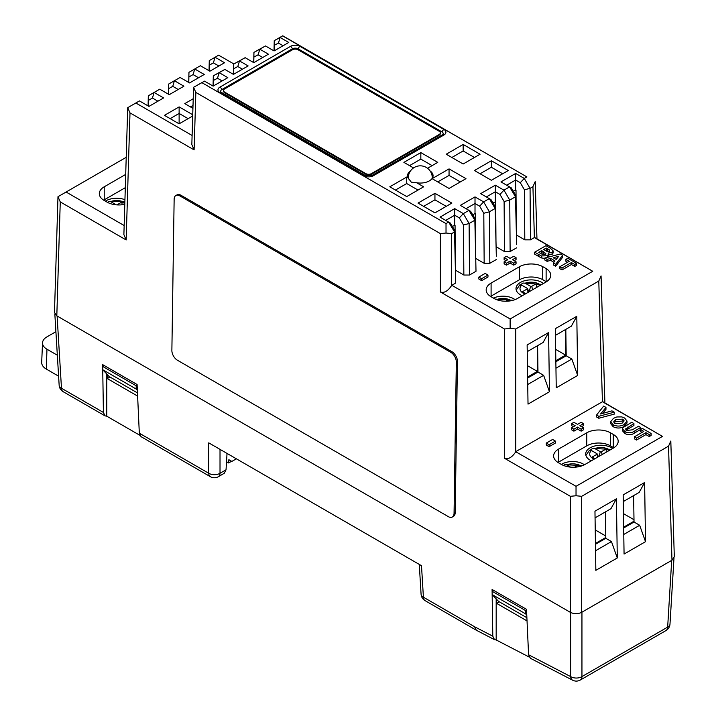 <?xml version="1.0" encoding="UTF-8"?>
<svg xmlns="http://www.w3.org/2000/svg" width="716" height="716" viewBox="0 0 716 716"><rect width="100%" height="100%" fill="white"/><g stroke="black" fill="none" stroke-linecap="round" stroke-linejoin="round"><path stroke-width="1.07" d="M109.942 377.01L107.257 378.558L137.624 396.091M107.132 374.405L107.257 378.558M220.018 449.371L220.018 473.267A7.983 4.923 180 0 1 208.741 473.267A7.983 4.609 120 0 0 210.388 476.695L141.034 436.653L139.316 433.189L137.096 384.51L102.665 364.632L102.737 369.179M137.356 390.301L136.174 389.03L102.737 369.725L103.408 412.452L104.992 415.844L106.765 416.193L139.799 435.256M139.316 433.189L208.741 473.267L208.741 442.855L421.5 565.694L423.407 597.198A7.983 4.6 176.5 0 1 421.08 594.199L419.272 564.405M673.971 558.283L669.988 624.11A7.983 4.6 -176.5 0 1 667.661 627.109L671.697 560.377L581.947 612.189L581.947 676.602A7.983 4.923 180 0 1 570.67 676.602A7.983 4.851 117.4 0 0 572.63 680.2L530.413 658.29L528.587 654.764L526.502 609.334L492.08 589.465L492.152 594.003M526.887 617.729L498.551 601.368L492.152 594.548L492.805 636.202L494.496 639.657L496.179 639.952L529.169 657.046M499.356 601.834L496.671 603.382L527.039 620.915M496.546 599.229L496.671 603.382M476.319 630.223L425.053 600.626A7.983 4.609 -60 0 1 423.407 597.198L474.565 626.742L476.319 630.223L494.496 639.657M210.388 476.695A7.983 7.983 0 0 0 218.371 476.695A7.983 4.609 60 0 0 220.018 473.267L226.041 469.786L227.035 453.425M226.041 469.786L224.26 473.285L218.371 476.695M57.101 316.007L61.478 388.242A7.983 4.6 176.5 0 1 59.151 385.244L54.837 313.957M106.765 416.193L106.765 374.012M496.179 639.952L496.179 598.845M410.447 170.99A12.772 7.375 0 0 0 407.52 175.689A12.772 7.375 0 0 0 408.057 177.801L411.261 182.15L416.631 182.75A12.772 7.375 0 0 0 433.064 175.689A12.772 7.375 0 0 0 430.137 170.99M504.118 257.644L506.472 256.283L510.087 258.369L513.712 256.283L516.057 257.644L512.441 259.729L516.057 261.814L516.057 263.774L513.712 265.126L510.087 263.041L506.472 265.126L504.118 263.774L504.118 261.814L507.742 259.729L504.118 257.644L504.118 259.595L506.042 260.705M516.057 257.644L516.057 259.595L514.133 260.705M487.972 277.02L481.671 280.663L478.852 279.034L478.852 277.074L485.144 273.44L487.972 275.069L487.972 277.02M565.909 259.38L567.788 258.297L576.622 263.39L576.622 265.35L574.733 266.433L571.413 264.508L562.006 269.941L559.831 268.688L559.831 266.737L569.238 261.304L565.909 259.38L565.909 261.34L567.546 262.28M562.633 255.317L562.633 257.277L555.634 266.262L553.334 264.938L553.334 262.978L554.99 260.928L550.658 258.422L547.096 259.38L544.787 258.046L560.333 253.992L562.633 255.317L555.634 264.311L553.334 262.978M553.915 262.262L550.658 260.382L547.096 261.34L544.787 259.998L544.787 258.046M517.614 298.402A16.763 9.675 180 0 1 494.201 298.563L490.818 296.612A16.763 9.675 180 0 1 486.182 289.935A16.763 9.675 180 0 1 491.095 283.089L519.315 266.8A16.763 9.675 180 0 1 542.728 266.638L546.12 268.59A16.763 9.675 180 0 1 550.747 275.266A16.763 9.675 180 0 1 545.834 282.113L517.614 298.402M469.499 275.034L476.006 271.275L474.851 220.224L469.114 223.535L469.499 275.034L463.852 275.034L455.474 270.192M454.57 230.131L454.535 231.948L448.646 222.085L450.355 223.07L454.57 230.131L455.689 282.999L454.535 231.948L451.662 233.613L451.662 285.442L455.689 282.999M451.76 285.272L510.132 318.969L592.741 271.275L534.378 237.578L532.937 186.688L530.064 188.344L530.449 239.842L534.378 237.578M530.449 239.842L524.801 239.842L516.424 235M515.52 194.94L515.484 196.757L509.595 186.894L511.305 187.887L515.52 194.94L516.639 244.559L515.484 196.757L509.747 200.077L510.132 251.576L516.639 247.817M510.132 251.576L504.485 251.576L496.107 246.734M495.203 206.673L495.168 208.49L489.279 198.627L490.988 199.612L495.203 206.673L496.322 256.283L495.168 208.49L489.431 211.802L489.816 263.3L496.322 259.541M489.816 263.3L484.168 263.3L475.791 258.467M474.887 218.398L474.851 220.215L468.962 210.361L470.672 211.345L474.887 218.398L476.006 271.275M544.787 258.458L541.287 257.894L534.655 254.153L534.655 252.193L545.941 245.678L550.488 248.3L553.182 250.922L552.072 252.497L548.098 253.025L548.572 254.108L547.328 255.737L541.287 255.934L534.655 252.193M553.182 250.922L553.182 252.873L552.072 254.457L548.098 254.985M548.572 254.108L548.009 257.205M571.565 423.657L573.91 422.297L577.535 424.382L581.15 422.297L583.504 423.657L579.879 425.743L583.504 427.828L583.504 429.788L581.15 431.148L577.535 429.054L573.91 431.148L571.565 429.788L571.565 427.828L575.181 425.743L571.565 423.657L571.565 425.608L573.489 426.718M583.504 423.657L583.504 425.608L581.58 426.718M555.41 443.043L549.118 446.677L546.29 445.048L546.29 443.088L552.591 439.454L555.41 441.083L555.41 443.043M640.435 429.484L642.315 428.401L651.139 433.493L651.139 435.453L649.26 436.536L645.93 434.612L636.524 440.045L634.358 438.792L634.358 436.832L643.765 431.408L640.435 429.484L640.435 431.435L642.073 432.383M633.92 423.55L625.569 429.045L626.751 430.441L632.3 429.842L638.556 426.226L640.722 427.479L634.823 430.889C631.772 433.126 628.478 433.35 624.943 431.569L622.499 428.866L623.126 427.533L631.754 422.297L633.92 423.55L633.92 425.51L625.999 430.182M640.435 429.6L634.823 432.84C631.772 435.077 628.478 435.31 624.943 433.52L622.499 430.817L622.499 428.866M627.019 421.08L627.019 423.031L624.209 426.432C620.584 428.454 616.879 428.535 613.102 426.682L610.703 423.63L610.703 421.679L613.451 418.332L616.825 416.963L621.819 416.909L624.647 418.028L627.019 421.08L624.209 424.481C620.584 426.494 616.879 426.584 613.102 424.731L610.703 421.679M610.453 432.813L613.281 434.442A16.763 9.675 180 0 1 618.185 441.289A16.763 9.675 180 0 1 613.281 448.127L585.062 464.416A16.763 9.675 180 0 1 561.353 464.416L558.534 462.787A16.763 9.675 180 0 1 553.629 455.949A16.763 9.675 180 0 1 558.534 449.102L586.753 432.813A16.763 9.675 180 0 1 610.453 432.813L610.453 445.844L613.281 447.473A16.763 9.675 180 0 1 613.818 447.804M515.878 451.581L602.433 401.721L598.782 281.048L515.771 328.975L515.771 451.751L576.031 486.307L662.479 436.393L602.326 401.667M605.969 407.413L600.563 413.982L611.938 410.859L614.238 412.192L614.238 414.143L598.8 418.26L596.562 416.972L596.562 415.02L603.678 406.088L605.969 407.413L605.969 409.373L602.648 413.418M513.291 191.208L516.003 190.062L516.29 229.201M492.975 202.941L495.687 201.787L495.973 240.925M472.658 214.675L475.37 213.52L475.657 252.659M452.342 226.399L455.054 225.245L455.34 264.383M668.529 446.166L670.811 441.038L674.311 556.878L671.975 560.216L668.529 446.166L581.669 496.313L581.669 612.35L671.975 560.216M581.669 612.35C577.91 614.104 574.151 614.104 570.384 612.35L570.384 496.313L504.485 458.267L504.485 328.975L440.376 291.958L440.376 233.613L195.844 92.436L194.108 149.895L129.999 112.886L126.159 239.958L60.26 201.912L56.815 315.837L570.384 612.35M56.815 315.837L54.479 312.498L57.978 196.712L60.26 201.912M633.624 495.606L634.027 522.018L623.672 527.987M605.414 511.904L605.808 538.307L595.452 544.285M148.087 105.914L148.319 95.792L154.11 92.445L163.606 97.931L148.937 106.398L139.441 100.92L127.716 107.686L129.999 112.886M168.403 94.181L168.636 84.058L174.427 80.72L183.923 86.197L169.253 94.673L159.757 89.187L154.11 92.445L152.436 98.047L148.284 100.446L148.158 105.95M168.636 84.058L168.475 94.226M188.72 82.447L188.952 72.334L194.743 68.987L204.239 74.464L189.57 82.94L180.074 77.453L174.427 80.72L172.753 86.323L168.6 88.712M188.952 72.334L188.791 82.492M233.872 63.966L218.657 55.177L215.06 57.253L224.556 62.739L209.886 71.206L200.391 65.729L194.743 68.987L193.069 74.589L188.917 76.988M233.38 74.348L233.613 64.109L245.149 57.683L239.511 60.941L248.13 65.917L233.461 74.392L224.833 69.416L219.186 72.674L227.813 77.65L213.144 86.126L204.516 81.141L201.894 82.662L446.023 223.607L448.646 222.085L440.018 217.109L454.696 208.633L463.315 213.619L469.114 223.535L463.476 224.985L459.332 217.888L454.696 215.212L445.71 220.394M233.586 68.799L233.613 64.109L239.511 60.941L237.802 66.525L233.586 68.799L233.452 74.392M213.064 86.081L213.296 75.842L224.833 69.416M213.27 80.532L213.296 75.842L219.186 72.674L217.485 78.259L213.27 80.532L213.135 86.117M253.697 62.614L253.929 52.384L265.466 45.949L259.827 49.207L268.446 54.192L253.777 62.659L245.149 57.683M253.903 57.065L253.929 52.384L259.827 49.207L258.118 54.801L253.903 57.065L253.768 62.659M274.013 50.89L274.246 40.651L282.766 35.8L280.144 37.483L288.772 42.459L274.094 50.934L265.466 45.949M274.219 45.341L274.246 40.651L280.144 37.483L278.435 43.067L274.219 45.341L274.094 50.925M440.376 233.613L446.023 233.049L446.023 223.607M446.023 233.049L451.662 233.613M459.332 217.888L463.315 213.619L468.962 210.361L460.334 205.376L475.012 196.909L483.631 201.885L489.431 211.802L483.792 213.261L479.648 206.163L475.012 203.478L466.027 208.669M479.648 206.163L483.631 201.885L489.279 198.627L480.651 193.651L495.329 185.175L503.957 190.161L509.747 200.077L504.109 201.527L499.965 194.43L495.329 191.754L486.343 196.936M499.965 194.43L503.957 190.161L509.595 186.894L500.967 181.918L515.645 173.442L524.273 178.427L526.895 176.915L282.766 35.961M527.728 384.51L543.632 375.327L549.467 391.733L548.581 332.573L543.14 342.463L527.236 351.645M549.467 391.733L528.023 404.119L527.137 344.96L548.581 332.573M555.947 368.221L571.842 359.038L577.687 375.444L576.801 316.284L571.35 326.174L555.455 335.348M577.687 375.444L556.243 387.821L555.356 328.662L576.801 316.284M527.629 378.048L537.985 372.069L537.591 345.667M555.849 361.759L566.204 355.78L565.801 329.378M645.51 541.681L624.066 554.059L623.18 494.899L644.624 482.521L645.51 541.681L639.665 525.275L623.77 534.449M617.29 557.97L595.846 570.348L594.96 511.188L616.404 498.81L617.29 557.97L611.446 541.565L595.551 550.747M463.154 164L480.087 154.226L463.154 144.444L446.229 154.226L463.154 164M434.943 212.876L451.868 203.093L434.943 193.32L418.01 203.093L434.943 212.876M449.048 188.433L465.982 178.66L449.048 168.886L432.115 178.66L449.048 188.433M491.373 180.289L508.306 170.515L491.373 160.742L474.448 170.515L491.373 180.289M408.057 177.801L406.724 177.031L389.79 186.804L406.724 196.578L423.648 186.804L416.631 182.75M427.533 168.269L437.762 162.371L420.829 152.589L403.896 162.371L413.526 167.929M194.108 149.895L191.834 144.534L193.562 87.298L204.516 81.141M192.694 116.001L179.125 123.832L164.456 115.357L179.125 106.89L192.738 114.748M192.926 108.34L184.773 103.632L193.222 98.754M135.843 102.997L192.112 135.476M209.036 70.723L209.269 60.6L215.06 57.253L213.386 62.865L209.242 65.254L209.117 70.768M126.222 157.314L66.105 192.022L124.154 225.54M124.799 204.337A16.763 9.675 180 0 1 107.042 202.118L104.223 200.489A16.763 9.675 180 0 1 99.309 193.651A16.763 9.675 180 0 1 104.223 186.804L125.703 174.409M282.766 35.8L526.895 176.915M536.955 238.831L592.741 271.275M604.904 402.92L662.479 436.393M557.997 462.464A16.763 9.675 180 0 1 558.534 462.142L586.753 445.844A16.763 9.675 180 0 1 610.453 445.844M546.38 281.791A16.763 9.675 180 0 0 546.12 281.63L542.728 279.67L542.728 266.638M490.558 296.451A16.763 9.675 180 0 1 491.095 296.12L519.315 279.831A16.763 9.675 180 0 1 542.728 279.67M178.66 123.564L179.591 123.564M103.677 200.167A16.763 9.675 180 0 1 104.223 199.845L125.3 187.673M546.12 281.63L546.12 268.59M616.404 498.81L610.954 508.7L595.059 517.874M605.808 538.307L611.446 541.565M644.624 482.521L639.173 492.402L623.278 501.585M634.027 522.018L639.665 525.275M543.632 375.327L537.985 372.069M571.842 359.038L566.204 355.78M602.621 401.604C605.655 403.377 605.593 403.412 602.433 401.721M570.384 496.313L576.031 495.758L576.031 486.307M576.031 495.758L581.669 496.313M515.771 451.751C512.012 457.443 508.244 459.609 504.485 458.267M598.782 281.048L601.064 275.911L604.904 402.992M534.673 237.515C537.707 239.278 537.644 239.323 534.476 237.631M504.485 328.975L510.132 328.411L510.132 318.969M510.132 328.411L515.771 328.975M451.662 285.442C447.903 291.135 444.135 293.3 440.376 291.958M66.105 192.022L57.978 196.712M126.159 239.958L123.886 234.597L127.716 107.686M532.937 186.688L535.219 181.551L536.955 238.893M520.281 182.696L524.273 178.427L530.064 188.344L524.434 189.803L520.281 182.696L515.645 180.02L506.66 185.202M201.894 82.662L193.571 87.298L195.844 92.436M524.801 239.842L524.434 189.803M515.645 189.856L515.645 173.442M504.485 251.576L504.109 201.527M495.329 201.581L495.329 185.175M484.168 263.3L483.792 213.261M475.012 213.314L475.012 196.909M463.852 275.034L463.476 224.985M454.696 225.039L454.696 208.633M283.071 45.743L278.435 43.067M262.754 57.477L258.118 54.801M222.121 80.935L217.485 78.259M242.438 69.21L237.802 66.525M218.863 66.024L213.386 62.865M198.547 77.758L193.069 74.589M188.111 118.65L179.125 113.459L170.148 118.65M179.125 123.295L179.125 106.89M193.016 105.44L190.465 106.917M157.914 101.216L152.436 98.047M178.23 89.482L172.753 86.323M526.77 615.125L525.589 613.854L525.616 610.614L526.537 610.077M525.616 610.614L492.125 591.282L492.152 594.548L525.589 613.854M492.125 591.282L493.673 590.387M136.174 389.03L136.201 385.79L102.719 366.449L104.267 365.554M136.201 385.79L137.123 385.253M137.472 392.905L109.145 376.544L102.737 369.725L102.719 366.449M432.115 165.629L420.829 159.113L409.543 165.629M418.01 190.062L406.724 183.547L395.429 190.062M502.659 173.773L491.373 167.258L480.087 173.773M460.334 181.918L449.048 175.402L437.762 181.918M446.229 206.351L434.943 199.836L423.648 206.351M474.448 157.484L463.154 150.96L451.868 157.484M434.943 199.836L434.943 193.32M449.048 175.402L449.048 168.886M491.373 167.258L491.373 160.742M463.154 150.96L463.154 144.444M420.829 159.113L420.829 152.589M406.724 177.031L406.724 183.547M443.947 134.984A3.195 1.844 -120 0 0 442.354 134.832L442.81 134.474A3.992 2.3 0 0 0 441.996 131.905L298.08 48.813A3.992 2.3 0 0 0 292.432 48.813L221.888 89.545A3.992 2.3 0 0 0 221.065 92.113L221.53 92.471A3.195 1.844 120 0 0 219.937 92.624A6.757 3.902 180 0 1 219.937 87.11L290.481 46.379A6.757 3.902 180 0 1 300.031 46.379L443.947 129.471A6.757 3.902 180 0 1 443.947 134.984L373.403 175.715A6.757 3.902 180 0 1 363.844 175.715L219.937 92.624M148.319 95.792L148.284 100.446M209.269 60.6L209.242 65.254M614.238 412.192L598.8 416.309L598.8 418.26M598.8 416.309L596.562 415.02M615.697 419.54L613.675 421.876L614.972 423.639L622.097 423.192L624.137 420.901L622.795 419.129L615.697 419.54L615.697 421.491L614.024 422.852M613.102 424.731L613.102 426.682M624.209 424.481L624.209 426.432M622.795 419.129L622.795 421.089L615.697 421.491M623.77 421.867L622.795 421.089M624.943 431.569L624.943 433.52M640.722 427.479L640.722 429.314M625.999 428.231L625.999 429.895M651.139 433.493L649.26 434.576L645.93 432.661L636.524 438.094L636.524 440.045M636.524 438.094L634.358 436.832M645.93 432.661L645.93 434.612M649.26 434.576L649.26 436.536M546.227 248.022L543.623 249.526L546.97 251.414L549.575 251.432L549.62 250.018L546.227 248.022L546.227 249.974L545.315 250.502M549.575 251.432L549.62 250.018L549.62 251.405M541.743 250.609L538.701 252.363L542.639 254.547L545.261 254.431L545.887 253.607L541.743 250.609L541.743 252.56L540.401 253.339M541.287 255.934L541.287 257.894M547.328 255.737L547.328 257.384M552.072 252.497L552.072 254.457M549.62 251.969L546.227 249.974M545.055 254.529L541.743 252.56M553.217 257.733L556.18 259.443L558.748 256.247L553.217 257.733M555.634 264.311L555.634 266.262M547.096 259.38L547.096 261.34M550.658 258.422L550.658 260.382M556.744 258.745L555.527 259.067M576.622 263.39L574.733 264.481L571.413 262.557L562.006 267.99L562.006 269.941M562.006 267.99L559.831 266.737M571.413 262.557L571.413 264.508M574.733 264.481L574.733 266.433M487.972 275.069L481.671 278.703L481.671 280.663M481.671 278.703L478.852 277.074M516.057 261.814L513.712 263.175L513.712 265.126M513.712 263.175L510.087 261.089L506.472 263.175L506.472 265.126M506.472 263.175L504.118 261.814M510.087 261.089L510.087 263.041M555.41 441.083L549.118 444.717L549.118 446.677M549.118 444.717L546.29 443.088M583.504 427.828L581.15 429.188L581.15 431.148M581.15 429.188L577.535 427.103L573.91 429.188L573.91 431.148M573.91 429.188L571.565 427.828M577.535 427.103L577.535 429.054M223.58 90.851A3.992 2.3 0 0 0 223.544 91.174A3.992 2.3 0 0 0 224.708 92.803L365.804 174.256A3.992 2.3 0 0 0 371.452 174.256L439.168 135.163A3.992 2.3 0 0 0 440.34 133.534A3.992 2.3 0 0 0 440.304 133.203M365.804 173.612A3.992 2.3 0 0 0 371.452 173.612L439.168 134.51A3.992 2.3 0 0 0 440.34 132.881A3.992 2.3 0 0 0 439.168 131.252L298.08 49.789A3.992 2.3 180 0 0 292.432 49.789L224.708 88.891A3.992 2.3 0 0 0 223.544 90.52A3.992 2.3 0 0 0 224.708 92.149L365.804 173.612L365.804 174.256M171.876 350.401A7.983 4.69 -119.1 0 0 177.416 360.229L448.314 516.63A7.983 4.69 -119.1 0 0 452.297 517.033A7.983 4.69 -119.1 0 0 454.051 513.318L456.325 362.144A7.983 4.69 -119.1 0 0 450.776 352.317L179.877 195.916A7.983 4.69 -119.1 0 0 175.894 195.513A7.983 4.69 -119.1 0 0 174.14 199.227L171.876 350.401M452.297 517.033L453.425 516.406A7.983 4.69 -119.1 0 0 455.188 512.692L457.452 361.517A7.983 4.69 -119.1 0 0 451.903 351.69L181.005 195.289A7.983 4.69 -119.1 0 0 177.022 194.886L175.894 195.513M57.334 355.208L46.952 349.22A15.125 8.735 180 0 1 42.521 342.83A15.125 8.735 180 0 1 46.952 336.869L55.911 331.696M231.59 461.274L228.664 462.957L226.533 461.722M58.596 376.177L46.361 369.107A15.967 9.219 180 0 1 41.689 362.368L42.521 342.83M228.664 462.957L228.86 459.699L231.85 461.426L236.378 458.813M124.942 199.683A15.161 8.753 0 0 0 105.914 200.82A15.161 8.753 0 0 0 105.359 201.151M124.888 201.429L108.411 201.42L110.613 201.581L116.073 204.731A0.797 0.456 180 0 0 116.466 204.857M124.817 203.595L121.997 201.957L117.2 204.731A0.797 0.456 180 0 1 116.583 204.865M121.997 204.785L121.997 201.957M584.417 464.773A15.161 8.753 0 0 0 561.917 464.093A15.161 8.753 0 0 0 561.371 464.424M612.654 448.485A15.161 8.753 0 0 0 590.136 447.804A15.161 8.753 0 0 0 585.697 453.998A15.161 8.753 0 0 0 591.327 460.8M595.443 543.471L605.79 537.492M623.663 527.173L634.009 521.203M623.457 513.632L633.991 519.718M595.238 529.93L605.772 536.007M597.663 457.139L596.911 454.32A0.797 0.456 180 0 0 596.911 453.667L591.452 450.516L589.34 450.767M596.911 454.32L592.114 457.085L594.933 458.714M609.048 450.57L606.219 448.941L601.422 451.715A0.797 0.456 180 0 1 600.294 451.715L594.835 448.556L592.642 448.404L590.279 450.122M591.264 450.418L591.264 449.657M606.219 452.199L606.219 448.941M570.571 467.136L566.616 464.854L564.423 464.693L582.627 465.579M580.041 466.411L578 465.239L574.563 467.226M578 466.85L578 465.239M515.019 299.628A15.161 8.753 0 0 0 493.413 298.116M543.444 283.491A15.161 8.753 0 0 0 520.442 282.444A15.161 8.753 0 0 0 515.994 288.629A15.161 8.753 0 0 0 522.268 295.717M527.62 377.028L537.367 371.389L537.367 345.792M555.831 360.73L565.586 355.1L565.586 329.503M555.661 349.372L565.586 355.1M527.45 365.661L537.367 371.389M528.113 292.343L527.209 288.96A0.797 0.456 180 0 0 527.209 288.306L521.749 285.156L519.637 285.407M527.209 288.96L522.412 291.725L525.804 293.685M539.909 285.532L536.526 283.581L531.728 286.346A0.797 0.456 180 0 1 530.601 286.346L525.141 283.196L522.94 283.035L520.577 284.762M521.57 285.049L521.57 284.297M536.526 287.492L536.526 283.581M498.085 300.165L496.922 299.485A11.17 6.453 0 0 1 511.367 300.684M510.105 300.908L508.306 299.87L505.935 301.239M508.306 301.123L508.306 299.87M104.992 415.844L63.124 391.67A7.983 4.609 120 0 1 61.478 388.242L103.408 412.452M474.565 626.742L492.805 636.202M528.587 654.764L570.67 676.602L570.67 612.502M572.63 680.2A7.983 7.983 0 0 0 580.3 680.03A7.983 4.609 60 0 0 581.947 676.602L667.661 627.109A7.983 4.609 60 0 1 666.014 630.536A7.983 7.983 0 0 0 669.988 624.11M613.281 447.473L613.281 434.442M558.534 462.142L558.534 449.102M586.753 445.844L586.753 432.813M491.095 296.12L491.095 283.089M519.315 279.831L519.315 266.8M104.223 199.845L104.223 186.804M634.823 430.889L634.823 432.84M627.798 427.085L627.798 429.045M538.477 254.404L538.477 256.355M547.606 248.81L547.606 250.77M543.677 251.728L543.677 253.679M290.481 46.379A3.195 1.844 60 0 1 292.432 48.813M221.888 89.545A3.195 1.844 -120 0 0 219.937 87.11M300.031 46.379A3.195 1.844 120 0 0 298.08 48.813M221.53 92.471L365.446 175.554A3.195 1.844 120 0 0 363.844 175.715M443.947 129.471A3.195 1.844 120 0 0 441.996 131.905M365.446 175.554L371.81 175.554A3.195 1.844 60 0 1 373.403 175.715M371.452 173.612L371.452 174.256M439.168 134.51L439.168 135.163M224.708 92.149L224.708 92.803M454.051 513.318L455.188 512.692M456.325 362.144L457.452 361.517M450.776 352.317L451.903 351.69M179.877 195.916L181.005 195.289M46.361 369.107L46.952 349.22M124.853 202.637A11.17 6.453 0 0 0 110.613 201.581M591.452 450.516A11.17 6.453 0 0 0 594.173 459.162M609.808 450.131A11.17 6.453 0 0 0 594.835 448.556M599.068 456.334L600.294 451.715M602.183 454.535L601.422 451.715M581.141 466.098A11.17 6.453 0 0 0 566.616 464.854M521.749 285.156A11.17 6.453 0 0 0 525.141 294.061M540.571 285.156A11.17 6.453 0 0 0 525.141 283.196M529.16 291.743L530.601 286.346M532.632 289.738L531.728 286.346M408.478 178.937A11.975 6.909 180 0 1 408.317 177.81A11.975 11.975 0 0 1 426.28 167.437A11.975 11.975 0 0 1 432.267 177.81A11.975 6.909 180 0 1 432.231 178.302M421.08 594.199A7.983 7.983 0 0 0 425.053 600.626M580.3 680.03L666.014 630.536M59.151 385.244A7.983 7.983 0 0 0 63.124 391.67M371.81 175.554L442.354 134.832M440.34 132.881L440.34 133.534M223.544 90.52L223.544 91.174M585.912 455.448L589.572 450.158M611.052 449.406L592.642 448.395M597.117 453.872L598.424 456.701M516.209 290.087L519.87 284.789M541.887 284.395L522.94 283.035M527.415 288.512L528.963 291.86M513.041 300.281L495.266 299.109M432.267 177.81L432.267 178.257M408.317 177.81L408.317 178.553"/></g></svg>
